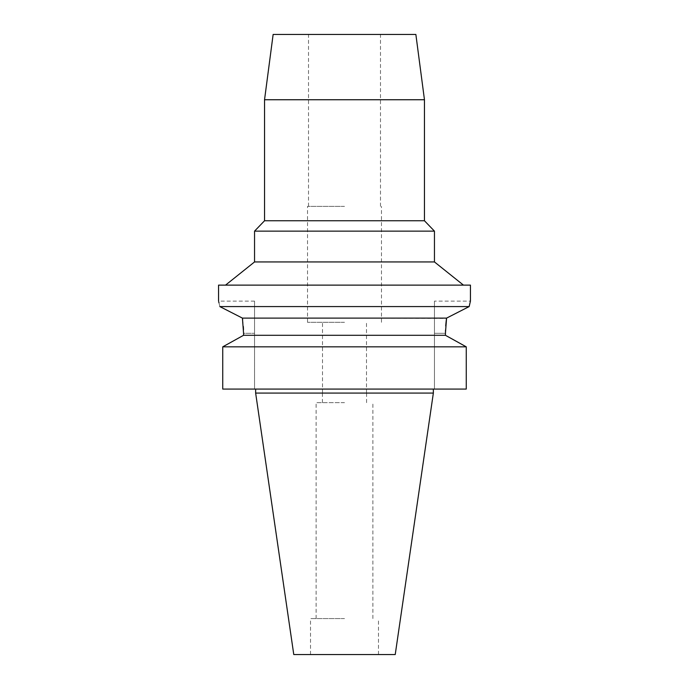 <?xml version="1.0" encoding="UTF-8"?>
<svg xmlns="http://www.w3.org/2000/svg" width="689" height="689" viewBox="0 0 689 689"><rect width="100%" height="100%" fill="white"/><g stroke="black" fill="none" stroke-linecap="round" stroke-linejoin="round"><path stroke-width="0.52" stroke-dasharray="3.44 2.58" d="M395.228 654.55L293.772 654.55M344.5 654.55L378.485 654.55L344.5 654.55M433.355 393.074L255.645 393.074M463.585 345.344L466.255 346.834L466.255 389.078L434.458 389.078L434.458 333.304L434.458 389.078L466.255 389.078L222.745 389.078M254.542 389.078L254.542 301.119L254.542 389.078M225.415 345.344L240.745 336.843M242.709 320.213L243.329 326.526M243.493 329.6L243.561 333.304L254.542 333.304L243.561 333.304M230.109 311.816L242.425 318.12L446.532 318.43M445.49 330.22L445.714 325.923M243.561 335.293L445.439 335.293L445.439 333.304L434.458 333.304L434.458 301.119L434.458 333.304L445.439 333.304M445.439 335.293L448.255 336.843M222.745 346.834L466.255 346.834M254.542 301.119L218.559 301.119L218.723 301.773M218.999 302.884L219.843 306.579L468.968 306.674M469.941 303.134L470.441 301.119L434.458 301.119M218.559 285.125L470.441 285.125M344.5 285.125L225.544 285.125L344.5 285.125M434.458 261.941L254.542 261.941M254.542 231.142L434.458 231.142M424.458 220.756L264.542 220.756M264.542 99.741L424.458 99.741M273.137 34.45L415.863 34.45M344.5 34.45L308.517 34.45L344.5 34.45M344.5 206.364L307.518 206.364L344.5 206.364M344.5 322.314L307.518 322.314L344.5 322.314M344.5 393.074L322.409 393.074L344.5 393.074M344.5 402.669L316.113 402.669L344.5 402.669M344.5 618.567L310.515 618.567L344.5 618.567M308.517 206.364L308.517 34.45M380.483 206.364L380.483 34.45M307.518 322.314L307.518 206.364M381.482 322.314L381.482 206.364M322.512 393.074L322.512 322.314M366.488 393.074L366.488 322.314M322.409 402.669L322.409 393.074M366.591 402.669L366.591 393.074M316.113 618.567L316.113 402.669M372.887 618.567L372.887 402.669M310.515 654.55L310.515 618.567M378.485 654.55L378.485 618.567"/><path stroke-width="1.03" d="M433.355 393.074L255.645 393.074L293.772 654.55L395.228 654.55L433.355 393.074L433.355 389.078M240.745 336.843L243.561 335.293L243.561 333.304L243.561 335.293L222.745 346.834L222.745 389.078L466.255 389.078L466.255 346.834L445.439 335.293L445.49 330.22M222.745 389.078L222.745 346.834L225.415 345.344M218.559 301.119L218.559 285.125L470.441 285.125L470.441 301.119L469.157 306.579L446.575 318.12L242.425 318.12L242.666 319.834M243.329 326.526L243.493 329.6M445.714 325.923L446.093 321.841M446.119 321.634L446.532 318.43M448.255 336.843L463.585 345.344M243.561 335.293L445.439 335.293M230.109 311.816L219.843 306.579C218.163 299.319 218.163 299.319 219.843 306.579L469.157 306.579L446.575 318.12L445.439 333.304M243.561 333.304L242.425 318.12L219.843 306.579M466.255 346.834L222.745 346.834M218.723 301.773L218.999 302.884M469.157 306.579L469.941 303.134M225.544 285.125L254.542 261.941L434.458 261.941L463.456 285.125M434.458 261.941L434.458 231.142L254.542 231.142L254.542 261.941M254.542 231.142L264.542 220.756L424.458 220.756L434.458 231.142M424.458 220.756L424.458 99.741L264.542 99.741L264.542 220.756M424.458 99.741L415.863 34.45L273.137 34.45L264.542 99.741M255.645 393.074L255.645 389.078"/></g></svg>
